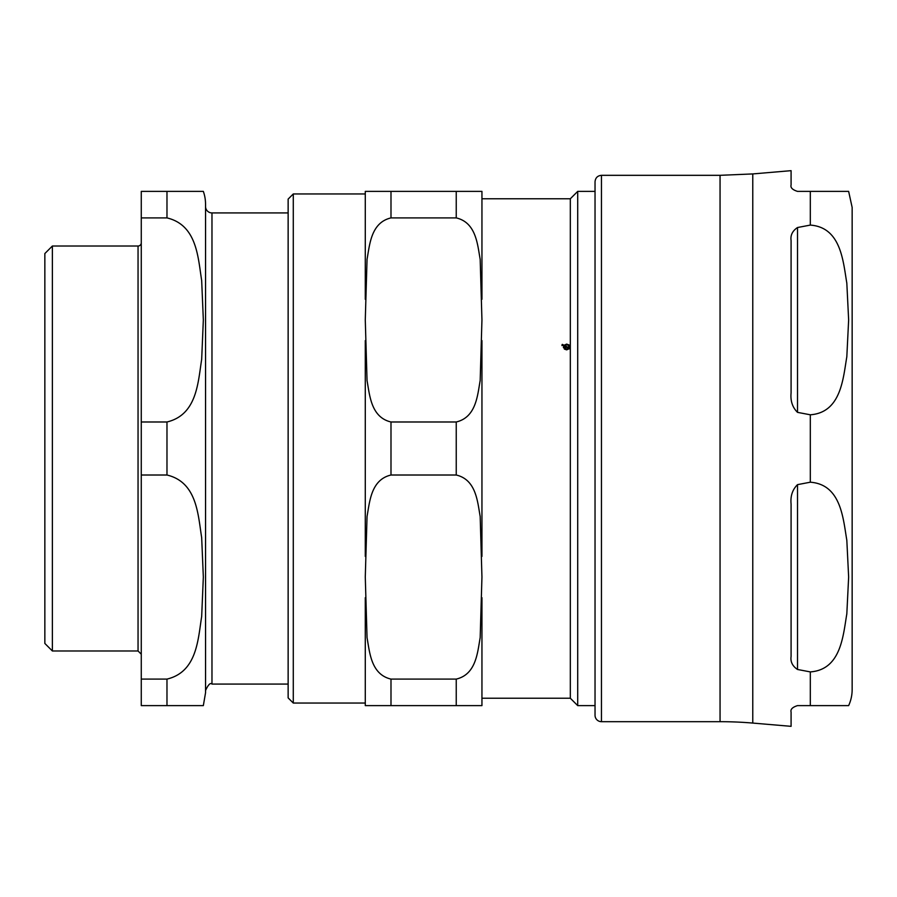<?xml version="1.0" encoding="UTF-8"?>
<svg xmlns="http://www.w3.org/2000/svg" width="897" height="897" viewBox="0 0 897 897"><rect width="100%" height="100%" fill="white"/><g stroke="black" fill="none" stroke-linecap="round" stroke-linejoin="round"><path stroke-width="1.35" d="M797.511 227.524L810.316 225.091C841.173 227.356 843.135 261.588 846.824 283.138L848.64 319.949L846.824 356.748C843.135 378.299 841.173 412.53 810.316 414.795L797.511 412.362C792.455 407.384 790.313 400.903 791.087 392.908L791.087 240.553C790.313 235.261 792.455 230.91 797.511 227.524L797.511 412.362M797.511 484.638L810.316 482.205C841.173 484.47 843.135 518.701 846.824 540.252L848.64 577.051L846.824 613.862C843.135 635.412 841.173 669.644 810.316 671.909L797.511 669.476C792.455 666.09 790.313 661.739 791.087 656.447L791.087 504.092C790.313 496.097 792.455 489.616 797.511 484.638L797.511 669.476M601.461 721.681L601.461 175.319C597.559 175.7 595.417 177.841 595.036 181.743L595.036 715.257A6.425 6.425 0 0 0 601.461 721.681L720.056 721.681A385.665 385.665 0 0 1 752.774 723.072L791.087 726.335L791.087 712.039C790.313 709.348 792.455 707.206 797.511 705.614L848.64 705.614L810.316 705.614L810.316 671.909M848.64 705.614A38.571 38.571 0 0 0 852.15 689.546L852.15 207.454L852.15 689.546M810.316 225.091L810.316 191.386L848.64 191.386L797.511 191.386C792.455 189.794 790.313 187.652 791.087 184.961L791.087 170.665L752.774 173.928L720.056 175.319L720.056 721.681M52.374 650.975L52.374 246.025L44.85 253.548L44.85 643.452L52.374 650.975L138.048 650.975L141.266 654.193M166.977 475.018C197.071 482.194 197.99 514.631 201.668 537.595L203.339 577.051L201.668 616.519C197.99 639.483 197.071 671.92 166.977 679.096L141.266 679.096L141.266 475.018L166.977 475.018L166.977 421.982L141.266 421.982L141.266 217.904L166.977 217.904C197.071 225.08 197.99 257.517 201.668 280.481L203.339 319.949L201.668 359.405C197.99 382.369 197.071 414.806 166.977 421.982M166.977 679.096L166.977 705.614L203.339 705.614L141.266 705.614L141.266 679.096M166.977 217.904L166.977 191.386L203.339 191.386L141.266 191.386L141.266 217.904M203.339 191.386A38.571 38.571 0 0 1 205.548 204.247L205.548 692.753L203.339 705.614M141.266 421.982L141.266 475.018M205.548 206.489A6.425 6.425 0 0 0 211.972 212.925L211.972 684.075C210.414 682.449 208.261 684.59 205.548 690.511M52.374 246.025L138.048 246.025A3.218 3.218 0 0 0 141.266 242.807M481.947 597.694L481.947 705.614L481.947 698.225L570.324 698.225L570.324 349.247L569.281 348.698L566.657 349.864L564.348 349.056L563.686 345.816L561.959 344.941L562.318 344.37L564.056 345.267L566.657 344.1L568.978 344.897L570.324 348.485L570.324 198.775L481.947 198.775M481.947 556.42L481.947 340.58L481.947 556.42M390.991 679.096L456.237 679.096C476.296 674.409 477.529 652.108 480.175 637.666L481.947 577.051L480.175 516.448C477.529 502.006 476.296 479.704 456.237 475.018L390.991 475.018C370.921 479.704 369.687 502.006 367.041 516.448L365.281 577.051L367.041 637.666C369.687 652.108 370.921 674.409 390.991 679.096L390.991 705.614L365.281 705.614L365.281 597.694M481.947 705.614L456.237 705.614L481.947 705.614M390.991 421.982L456.237 421.982C476.296 417.296 477.529 394.994 480.175 380.552L481.947 319.949L480.175 259.334C477.529 244.892 476.296 222.591 456.237 217.904L390.991 217.904C370.921 222.591 369.687 244.892 367.041 259.334L365.281 319.949L367.041 380.552C369.687 394.994 370.921 417.296 390.991 421.982L390.991 475.018M481.947 191.386L456.237 191.386L481.947 191.386L481.947 299.306M365.281 705.614L456.237 705.614L456.237 679.096M365.281 556.42L365.281 340.58M365.281 191.386L390.991 191.386L365.281 191.386L365.281 299.306L365.281 193.954L293.285 193.954L288.139 199.1L288.139 697.9L288.139 684.075L211.972 684.075M568.642 348.361L566.657 349.864L564.135 346.971L566.657 349.225L568.642 348.361L564.325 346.141L564.135 346.971M569.012 347.812L569.012 348.462L564.684 346.253L564.684 345.592L569.012 347.812L568.463 345.356L566.657 344.74L564.684 345.592M569.012 348.462L569.191 346.971M570.324 349.247L570.324 348.485M561.959 345.603L562.318 345.042L564.056 345.928L566.657 344.773L568.978 345.569L569.92 347.632M563.406 347.632L563.686 345.816M569.651 348.137L570.324 349.135M564.056 345.928L564.056 345.267M562.318 345.042L562.318 344.37M211.972 212.925L288.139 212.925L288.139 199.1M570.324 198.775L577.713 191.386L577.713 705.614L595.036 705.614M456.237 217.904L456.237 191.386L390.991 191.386L390.991 217.904M810.316 482.205L810.316 414.795M752.774 723.072L752.774 173.928M138.048 246.025L138.048 650.975M456.237 421.982L456.237 475.018M566.657 349.864L566.657 349.225M568.978 345.569L568.978 344.897M566.657 344.74L566.657 344.1M288.139 697.9L293.285 703.046L293.285 193.954M848.64 191.386L852.15 207.454M720.056 175.319L601.461 175.319M293.285 703.046L365.281 703.046M570.324 698.225L577.713 705.614M577.713 191.386L595.036 191.386"/></g></svg>
